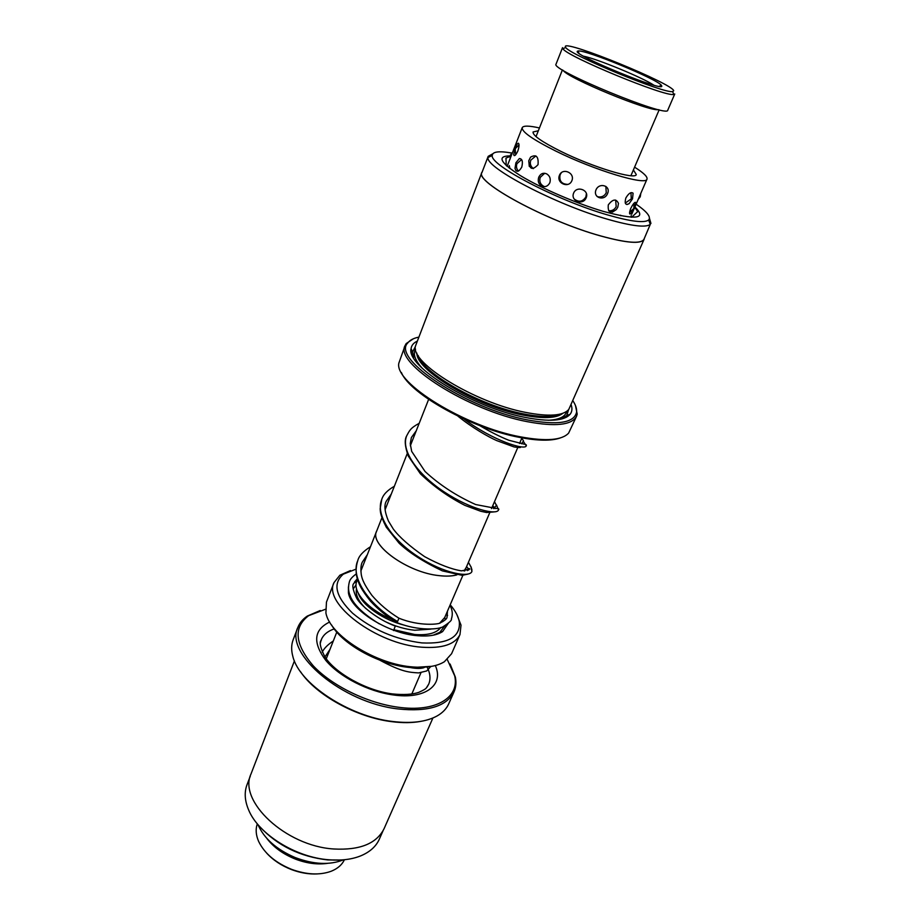 <?xml version="1.0" encoding="UTF-8"?>
<svg xmlns="http://www.w3.org/2000/svg" width="920" height="920" viewBox="0 0 920 920"><rect width="100%" height="100%" fill="white"/><g stroke="black" fill="none" stroke-linecap="round" stroke-linejoin="round"><path stroke-width="1.38" d="M489.716 512.785L465.922 568.134L464.013 570.963M456.78 574.885C452.053 576.184 446.188 576.438 439.185 575.621C407.64 572.631 369.184 544.858 376.544 531.3L376.866 530.564M466.244 567.41L464.059 570.963M456.837 574.896C452.099 576.207 446.223 576.46 439.197 575.644C407.652 572.608 369.219 544.858 376.579 531.311L360.858 571.021M462.875 575.322L444.705 617.573L439.841 622.932M448.35 623.265L442.623 631.568C436.942 635.271 428.559 636.663 417.484 635.708C387.952 633.546 350.704 610.04 348.416 592.733L348.404 586.925M352.475 601.841L349.772 594.607M354.004 583.096L356.845 581.198M356.074 569.123L343.309 574.16C332.453 583.521 335.535 596.528 352.555 613.18C372.404 629.636 395.485 639.538 421.82 642.907C447.994 644.161 460.494 637.192 459.333 621.989C458.413 616.492 455.377 610.765 450.202 604.785M456.791 614.376L461.023 625.163L459.977 634.547C455.135 644.368 442.428 648.588 421.854 647.208C376.763 644.333 322.851 603.508 333.994 582.624L339.871 575.23L350.474 570.561M431.859 666.31L411.309 667.598C381.202 665.631 342.757 644.897 331.568 624.967M333.994 582.624L326.45 602.129L325.91 612.904C329.555 635.352 376.36 664.757 413.413 666.988C426.822 667.966 437.149 666.218 444.383 661.733L451.593 653.717L459.977 634.547M361.905 568.399L360.893 568.479M446.625 613.122L447.568 615.48M444.774 617.435L445.326 619.781M444.992 625.669L439.806 632.304L433.331 635.168M404.857 625.312C383.559 620.218 362.123 605.291 358.271 593.25M391.529 619.24C368.115 609.569 352.096 591.594 356.787 581.337L357.546 579.416M257.945 824.573C264.005 838.476 276.402 849.459 295.124 857.532C313.674 864.524 329.774 865.283 343.447 859.82M634.225 207.391C635.57 204.274 635.973 202.584 635.421 202.296C634.259 202.503 632.684 204.562 630.706 208.495C629.176 212.876 629.165 214.624 630.683 213.727L632.845 210.358M608.293 204.873C607.625 212.347 610.305 213.911 616.331 209.541L617.803 207.138L618.47 203.4C616.193 198.536 612.8 199.019 608.293 204.873M573.62 193.108C570.262 201.008 583.061 205.827 586.143 197.846C589.639 190.106 576.748 185.242 573.62 193.108M541.719 186.07C545.18 187.392 547.894 186.288 549.838 182.735C550.93 178.802 549.861 175.846 546.641 173.857C543.237 172.488 540.603 173.604 538.752 177.192C537.567 181.159 538.568 184.115 541.719 186.07M515.901 162.771L515.004 168.348C516.408 172.592 518.65 172.201 521.755 167.175C523.077 161.632 522.272 158.757 519.374 158.539L515.901 162.771M507.127 166.313L513.647 149.638M539.442 127.949C529.092 125.626 523.353 125.534 522.215 127.673C521.674 131.79 532.875 139.587 555.829 151.087C594.423 170.269 646.461 185.955 647.001 179.101L631.752 214.222M632.523 198.823L633.086 193.2C631.016 191.716 628.601 193.338 625.83 198.041C624.415 203.596 625.496 205.47 629.084 203.688L632.523 198.823M607.545 193.556C611.168 185.851 599.299 182.022 595.999 189.853C592.698 197.823 604.509 201.549 607.545 193.556M571.872 180.688C575.241 172.833 562.476 167.314 559.463 175.294C556.014 183.183 568.686 188.726 571.872 180.688M538.039 164.657C538.694 156.526 536.199 154.019 530.553 157.148L528.759 160.77C529.276 169.383 532.37 170.683 538.039 164.657M509.726 168.429L509.289 165.589M517.81 151.121C519.191 146.774 519.386 144.141 518.409 143.232C517.615 143.152 516.58 144.716 515.315 147.936L513.682 154.606C514.28 156.642 515.66 155.48 517.81 151.121M538.338 130.755L533.059 131.985C532.634 135.424 541.949 141.898 561.004 151.432C592.825 167.221 635.755 180.182 636.272 174.524L633.385 169.935M647.001 179.101C647.692 176.789 643.551 172.81 634.581 167.164M317.159 873.931C308.878 874.333 300.357 872.896 291.582 869.619C281.462 865.685 273.159 860.188 266.662 853.116M257.335 823.837C255.427 829.231 255.875 835.119 258.681 841.512C264.58 853.553 275.597 862.856 291.743 869.411C306.544 874.713 319.631 875.357 331.004 871.32C337.502 868.756 341.964 864.892 344.413 859.728M327.462 863.362C317.572 864.777 307.061 863.42 295.918 859.303C283.383 854.358 273.677 847.377 266.8 838.361M370.449 546.745C363.124 551.379 358.915 555.967 357.799 560.521C349.841 577.921 370.242 606.038 397.589 621.506L398.923 618.182C419.531 626.646 440.093 624.346 440.657 622.644C444.912 620.505 447.039 618.654 447.039 617.113L447.453 611.19M395.301 626.083L393.553 630.58M470.959 566.662L471.902 571.515C469.499 577.99 443.854 573.447 418.266 556.784C392.622 540.327 375.084 515.257 381.742 499.468L381.742 499.468C383.111 494.73 387.308 490.325 394.346 486.266M496.501 504.976L498.513 509.967C496.662 515.315 471.005 509.496 444.9 492.372C418.726 475.444 400.384 450.834 406.697 435.815L406.697 435.815C409.63 430.364 410.4 428.11 419.198 423.303M523.25 441.243L526.251 445.797C525.515 450.742 492.671 440.599 464.163 419.083M397.589 621.506L396.669 622.483C386.814 616.457 378.108 609.385 370.576 601.255C360.145 588.179 359.202 583.809 358.098 581.095C355.591 574.586 355.488 567.732 357.799 560.521M673.681 90.77C673.382 84.065 566.536 40.307 565.294 46.402L565.685 47.472C569.721 54.866 664.596 93.966 672.658 91.563L673.681 90.77M661.698 85.87C665.597 92.885 572.849 54.924 577.323 51.325L578.082 50.991C585.292 49.45 657.363 79.154 661.388 85.33L661.698 85.87M563.132 70.357C567.329 77.97 650.014 112.056 658.352 109.606M556.082 64.066L556.048 64.135C549.631 69.563 668.483 118.553 667.759 110.181L674.751 93.989L673.704 94.449C665.401 97.071 566.962 56.499 562.925 48.783L562.534 47.656M653.809 85.146C642.298 77.475 597.16 58.868 583.591 56.2M250.309 776.123L247.043 784.622C244.202 792.154 244.685 800.504 248.515 809.669C258.175 833.945 295.596 857.52 329.13 859.797C341.24 860.74 351.75 859.441 360.651 855.887C369.828 852.081 376.05 846.503 379.339 839.144L383.019 830.817M420.946 721.349C412.424 722.936 402.776 723.051 392 721.694C356.787 717.543 315.916 695.002 300.541 671.726M297.827 627.486L293.146 639.803C291.272 644.759 291.168 650.29 292.847 656.408C299.034 683.433 348.864 716.588 392.702 721.487C411.55 723.73 426.385 721.866 437.184 715.898C442.692 712.747 446.51 708.745 448.672 703.915L454.031 691.863C446.637 706.353 427.984 712.045 398.072 708.94C342.424 702.811 284.418 653.706 297.827 627.486C299.609 622.932 302.76 619.125 307.303 616.067L320.252 610.5M325.381 609.293L308.614 615.687C293.192 627.452 294.768 644.207 313.363 665.942C332.2 685.94 367.402 703.156 398.176 707.216C435.758 712.54 459.77 697.532 454.698 675.889L447.292 659.548M450.098 664.021L455.354 677.085C456.423 682.456 455.986 687.378 454.031 691.863M340.285 860.027L327.669 859.924C300.207 856.727 277.667 845.744 260.049 826.953M432.917 717.98L384.1 828.644C376.636 843.606 359.869 850.379 333.787 848.987C285.625 846.089 237.877 800.929 251.068 773.823L294.411 660.894M488.175 156.354L481.976 172.5C474.329 181.769 546.687 221.122 600.841 235.968C626.704 243.064 641.079 244.156 643.966 239.269L650.29 224.353C645.955 227.803 631.833 226.136 607.947 219.351C556.014 204.665 485.231 167.566 488.002 157.458L488.175 156.354L492.763 153.801M649.485 218.396L650.946 223.445M560.314 414.069C552.793 417.335 540.339 417.243 522.951 413.781C479.872 405.513 423.292 373.543 418.163 355.476M644.092 239.327L568.79 409.411C563.178 415.874 548.745 416.863 525.504 412.378C474.916 402.73 410.343 362.997 415.426 346.196L481.85 172.454C474.191 181.734 546.664 221.145 600.898 236.026C626.807 243.121 641.206 244.225 644.092 239.327L644.322 238.464M571.124 404.719C572.458 408.491 572.125 411.677 570.124 414.264C564.236 420.957 549.297 422.015 525.285 417.427C472.845 407.548 405.904 366.286 411.067 348.703C411.47 345.46 413.471 342.964 417.082 341.228M413.678 357.949L412.608 351.877L415.391 346.553M418.634 337.168C413.425 338.249 409.803 340.17 407.778 342.953C391.23 358.604 466.198 408.48 527.367 419.899C557.509 425.408 573.884 422.947 576.518 412.493C577.035 409.101 575.816 405.179 572.884 400.74M575.495 405.605L577.197 414.092L576.553 416.265C571.895 425.109 555.496 426.926 527.378 421.693C468.211 410.676 394.036 363.135 405.087 345.598L406.157 343.597L413.356 338.778M565.443 416.806L565.88 417.496M560.199 437.978C551.333 441.059 537.878 440.887 519.834 437.448C472.374 428.789 409.837 393.955 401.396 372.519M405.087 345.598L398.854 363.112C393.944 382.743 465.06 426.868 520.846 436.908C546.077 441.531 562.005 440.254 568.629 433.101L576.553 416.265M567.41 416.645L566.697 415.541M511.692 153.019C498.916 150.822 492.43 151.65 492.246 155.526C489.785 165.22 557.899 200.778 607.821 214.992C630.809 221.57 644.414 223.238 648.634 219.983C651.268 217.051 647.094 211.784 636.111 204.171M482.287 171.683L481.85 172.454M411.803 353.993L412.597 353.809M412.585 352.026L411.309 352.303M568.572 409.676L566.8 415.426L561.752 418.979M430.87 629.13L414.69 630.246C405.329 629.28 395.807 626.531 386.112 622.012M365.964 608.66C358.386 601.289 355.247 594.665 356.523 588.811M440.818 627.463C436.517 633.167 427.811 635.513 414.713 634.49L394.128 629.797M353.153 589.042L356.074 584.855M442.75 620.574L442.75 621.69M427.029 687.102L428.72 684.146C430.514 679.903 430.399 675.142 428.375 669.875L427.19 667.23M435.298 665.539C444.245 684.952 425.362 699.694 393.208 694.933C368.103 691.541 339.526 676.832 325.806 660.41C312.49 642.516 313.789 629.706 329.671 622.012M334.224 628.912C327.612 631.178 323.276 634.823 321.229 639.848L320.355 643.126M562.879 413.298C556.45 418.393 542.972 418.945 522.457 414.954C475.95 406.122 415.909 370.254 416.875 353.13M422.349 368.368C415 360.272 412.735 353.878 415.553 349.186M634.915 206.931C646.99 218.81 636.421 220.282 603.232 211.358C576.518 203.492 541.155 188.22 520.628 175.755C500.008 162.576 496.524 155.952 510.174 155.882M507.414 165.565L506.701 165.945M566.605 411.435C565.294 416.76 559.188 419.704 548.262 420.267M521.939 437.851L519.524 443.474M517.764 447.557L491.522 508.587M465.957 568.157L464.761 570.941M349.887 595.24L348.416 592.733M420.957 672.727L411.792 694.059M459.333 621.989L461.023 625.163M343.309 574.16L339.871 575.23M336.8 632.109L326.266 658.8M439.806 632.304L442.623 631.568M428.628 399.395L410.343 445.751M407.261 453.548L385.089 509.749M381.892 517.833L376.579 531.311M629.844 214.015L630.683 213.727M612.421 212.14L616.331 209.553M515.004 168.348L516.005 170.763M522.215 127.673L513.555 149.856M513.682 154.606L514.177 155.606M528.759 160.77L529.287 166.382M626.945 204.539L629.084 203.688M512.785 152.03L510.439 155.066L510.128 159.033M519.006 144.877L515.2 148.73L515.683 154.802M535.854 155.928L530.783 160.195C529.69 163.599 530.553 166.416 533.37 168.636M561.338 172.73L560.119 174.719C558.992 180.918 561.568 184.149 567.87 184.391M597.091 196.5L598.609 196.926C602.117 197.248 604.67 195.833 606.257 192.683L605.843 186.369M625.278 203.067L631.281 198.835L630.959 192.694M638.135 199.49L640.262 196.776L640.792 193.395M509.772 167.256L508.852 167.739M620.851 215.786L620.551 215.188M631.189 217.2L631.189 215.487M521.582 159.551L516.948 163.679C516.005 166.439 516.499 168.912 518.431 171.097M544.697 173.27L540.247 177.364C539.039 181.631 540.431 184.724 544.433 186.656M574.103 198.927C578.749 202.503 582.682 201.836 585.879 196.926L586.408 193.637M608.626 210.749C612.087 211.071 614.606 209.679 616.193 206.574L615.641 200.077M629.579 212.313L633.869 208.46L633.972 203.285M379.834 660.192C402.281 672.244 409.48 672.336 418.634 672.911L426.684 670.967L430.709 666.586M329.992 649.347L324.967 656.96M350.025 595.827L350.29 598.092M333.281 640.998C327.853 644.575 324.162 648.278 322.218 652.107M410.078 667.494C416.254 668.702 420.946 668.736 424.131 667.598M379.224 623.817C347.863 604.44 346.932 590.881 349.404 581.785C349.933 579.473 352.245 576.828 356.327 573.873M449.949 605.383C452.456 609.833 452.928 614.399 451.375 619.091C451.984 620.195 449.339 622.644 443.44 626.451C440.369 629.349 418.841 631.534 396.819 622.541M353.866 583.429C351.934 584.913 352.774 589.628 356.373 597.574C359.317 604.083 376.027 618.953 395.393 626.117M468.429 562.316C473.639 571.412 470.269 566.835 471.845 569.227L471.902 571.515M494.488 501.699L496.409 505.356L493.775 508.645M498.513 509.967C499.387 508.932 498.536 508.415 495.949 508.415L475.663 504.539C456.32 495.857 439.449 484.828 425.04 471.466L411.688 451.398L410.228 443.67L411.378 437.541L416.219 430.847M521.651 438.518C523.353 440.231 523.871 441.174 523.204 441.358L521.628 443.785L519.938 442.508M526.251 445.797C526.723 444.889 525.964 444.325 523.952 444.107L508.817 440.254C500.077 436.793 490.417 431.917 479.815 425.638M367.287 554.748L362.308 562.143C360.916 564.673 360.571 568.882 361.296 574.759C361.94 577.311 361.985 581.52 371.933 595.401C379.442 604.13 388.447 611.731 398.935 618.194M467.337 570.596L467.475 569.549C468.176 568.295 468.947 568.146 469.775 569.089L461.518 570.86C451.386 569.261 439.093 564.523 424.637 556.657C409.733 546.319 399.28 537.084 393.254 528.977L388.424 521.007C384.629 511.819 383.928 505.195 386.331 501.135L391.287 494.04M354.499 582.061L357.339 578.703M467.831 574.137L462.15 575.333L442.382 570.883C423.568 561.913 409.159 552.702 399.142 543.237L386.262 527.16C379.615 514.084 380.466 511.106 380.178 508.737L381.742 499.468M495.213 508.53L494.316 507.391M494.109 507.161L492.729 505.793M406.697 435.815C404.351 439.702 404.88 446.464 408.296 456.09L420.417 473.811C433.895 486.645 448.73 497.168 464.91 505.379L480.746 511.267L486.53 512.497L493.534 511.957M457.93 416.15C472.109 427.777 489.049 437.264 496.765 440.622L514.119 446.947C523.767 448.258 518.96 447.039 520.858 446.809M466.601 566.57L467.636 567.928M468.119 568.732L468.659 570.101M648.588 107.927L648.98 106.996M571.24 76.038L571.619 75.106M630.913 175.72L659.18 109.79M536.026 136.608L562.407 69.908M556.048 64.135L562.499 47.725M659.157 86.342L661.388 85.33M578.956 53.279L578.082 50.991M565.685 47.472L562.925 48.783M672.658 91.563L673.704 94.449M454.698 675.889L455.354 677.085M428.72 684.146L426.397 687.815C425.925 688.781 423.349 690.31 418.68 692.404C412.263 694.531 403.535 695.037 392.506 693.921C366.459 690.678 335.892 673.52 325.162 657.271C315.94 639.515 322.724 640.343 321.229 639.848M308.614 615.687L307.303 616.067M412.608 351.877L411.067 348.703M576.518 412.493L577.197 414.092M634.696 207.425C637.295 210.53 638.089 212.094 637.1 212.129L631.718 217.223M648.634 219.983L650.29 224.353M492.246 155.526L488.002 157.458M510.059 156.469L505.966 158.09L506.195 165.485M407.778 342.953L406.157 343.597M566.8 415.426L570.124 414.264"/></g></svg>
